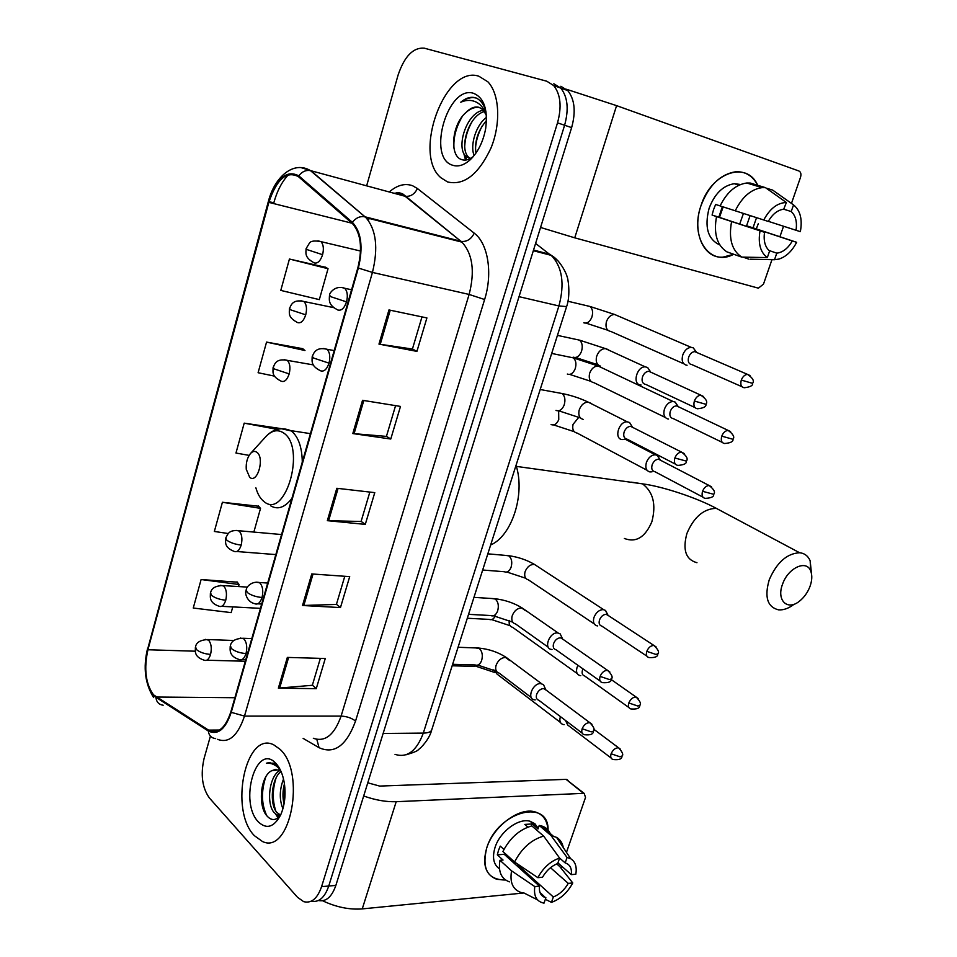 <?xml version="1.0" encoding="UTF-8"?>
<svg xmlns="http://www.w3.org/2000/svg" width="957" height="957" viewBox="0 0 957 957"><rect width="100%" height="100%" fill="white"/><g stroke="black" fill="none" stroke-linecap="round" stroke-linejoin="round"><path stroke-width="1.44" d="M565.575 309.853L438.426 708.886M318.43 900.513C326.002 902.008 331.804 896.972 335.859 885.416L571.628 127.604C576.018 111.67 574.714 99.325 567.74 90.568L560.838 86.262M311.324 901.159C318.884 902.69 324.698 897.642 328.753 886.026L564.606 125.247C568.984 109.23 567.692 96.848 560.742 88.068L553.852 83.749L560.742 88.068C567.692 96.848 568.984 109.23 564.606 125.247L328.753 886.026C324.698 897.642 318.884 902.69 311.324 901.159M254.371 835.664L262.493 841.526C290.378 855.175 306.252 772.299 279.923 749.223L273.714 744.821C245.674 730.323 228.998 810.077 254.371 835.664L262.493 841.526C290.378 855.175 306.252 772.299 279.923 749.223L273.714 744.821C245.674 730.323 228.998 810.077 254.371 835.664M447.565 181.95C463.978 185.802 478.428 174.545 490.917 148.203C501.085 123.573 499.602 93.798 487.819 81.764L478.811 76.201C444.861 64.657 412.347 154.651 441.01 177.811L447.565 181.95C463.978 185.802 478.428 174.545 490.917 148.203C501.085 123.573 499.602 93.798 487.819 81.764L478.811 76.201C444.861 64.657 412.347 154.651 441.01 177.811L447.565 181.95M153.539 694.854C145.631 683.932 143.765 668.895 147.928 649.755L268.845 202.37C276.74 179.043 286.622 170.49 298.464 176.686L352.643 223.782C360.885 233.484 362.619 248.15 357.858 267.804L230.828 711.924C225.481 727.87 218.304 734.091 209.284 730.61L153.539 694.854M153.335 695.619L208.291 730.981C217.813 735.538 225.469 729.318 231.235 712.331L358.349 268.044C363.337 247.253 361.351 232.025 352.391 222.347L298.787 175.837C286.633 169.497 276.513 178.277 268.427 202.178L147.581 649.396C143.311 669.015 145.237 684.422 153.335 695.619M325.823 267.35L289.433 259.024L280.784 290.414L319.327 299.625L328.036 268.714L325.5 267.147M302.938 348.719L266.548 342.092L258.103 372.728L274.599 376.149M237.264 582.179L201.114 579.523L193.254 608.03L231.163 612.624L232.778 606.905M258.629 506.241L222.407 502.269L214.356 531.458L228.328 533.539M280.497 428.509L244.202 423.15L235.972 453.044L249.107 455.376M210.42 736.124L204.092 758.423C200.432 774.644 202.202 787.838 209.416 798.006L297.495 897.271L303.656 901.65C311.408 903.623 317.389 898.623 321.588 886.637L557.512 122.855C561.903 106.777 560.623 94.348 553.672 85.544L546.794 81.225L424.274 48.173C413.185 47.324 404.452 56.296 398.088 75.065L366.639 185.837M211.987 730.586L211.724 731.531M388.961 309.948L426.906 317.927L416.917 351.386L378.972 344.113L388.961 309.948M311.755 573.949L349.7 576.628L340.465 607.575L302.532 605.494L311.755 573.949M287.351 657.411L325.272 658.5L316.265 688.669L278.367 688.155L287.351 657.411M362.536 400.301L400.493 406.426L390.767 439.024L352.81 433.569L362.536 400.301M336.816 488.273L374.773 492.64L365.287 524.388L327.342 520.668L336.816 488.273M365.287 524.388L361.124 521.398M369.845 492.065L361.088 521.493L327.342 520.668M390.767 439.024L386.449 436.32M395.576 405.636L386.425 436.392L352.81 433.569M316.265 688.669L312.377 685.14M320.356 658.356L312.341 685.284L278.367 688.155M340.465 607.575L336.445 604.31M344.783 576.281L336.409 604.429L302.532 605.494M416.917 351.386L412.431 348.994M421.989 316.887L412.419 349.042L378.972 344.113M244.202 423.15L277.183 429.382M222.407 502.269L260.531 508.358L253.856 532.08M260.531 508.358L258.342 505.942M201.114 579.523L239.083 584.512L238.508 586.557M239.083 584.512L237.001 581.844M266.548 342.092L304.984 350.525L302.579 348.659M289.433 259.024L328.036 268.714M280.461 815.34L277.063 815.005L273.989 812.421C266.237 803.653 269.037 776.115 279.827 770.493M280.557 815.161L276.717 812.29C269.467 804.024 271.274 778.699 281.047 771.474M282.925 808.737C279.229 799.585 279.432 789.681 283.523 779.022M284.038 804.036C282.494 797.504 282.638 790.769 284.432 783.831M281.011 771.378L278.595 769.847L271.573 770.768L276.023 769.284M279.013 767.502L273.618 763.16L266.405 763.207C271.238 762.801 275.688 764.775 279.755 769.129M258.426 821.967C266.596 829.587 274.001 827.267 280.628 814.993C284.731 805.555 285.964 794.932 284.325 783.125C282.841 774.333 279.994 767.705 275.772 763.255C256.213 741.902 238.712 802.205 258.426 821.967M271.573 770.768C260.292 776.294 258.031 805.387 266.453 815.34C271.01 820.831 275.64 820.915 280.341 815.591M266.405 763.207L270.101 762.406M266.824 815.807C261.405 804.335 261.058 791.367 265.783 776.905M278.894 817.158L277.542 814.981M275.748 810.89C272.35 800.411 272.458 789.441 276.059 777.993M284.432 801.595L284.684 785.829M278.032 817.888L275.748 814.192M505.583 880.021C487.879 879.938 481.586 869.267 486.706 848.01C497.963 810.495 550.55 797.624 547.978 831.597C547.883 821.094 543.564 814.527 535.023 811.883C519.412 806.966 493.453 826.118 486.706 848.01C482.113 864.398 485.474 874.83 496.803 879.316L505.583 880.021M322.629 900.776C336.146 907.152 349.353 909.868 362.248 908.899L523.539 893.013M363.684 795.985C375.311 800.124 386.15 802.026 396.198 801.703L583.507 793.353L566.077 779.357L379.654 786.08L367.775 782.802M566.077 779.357L584.213 793.425L585.517 797.444L566.472 852.364M561.675 866.205L561.017 868.095M584.213 793.425L583.507 793.353M566.783 779.417L568.087 780.481M284.827 787.264L284.923 796.894M550.49 867.7L568.267 883.383C564.427 889.974 559.45 894.508 553.325 896.984L518.156 865.248L516.804 865.654M539.951 892.367L545.442 897.642C540.872 896.123 538.875 892.295 539.461 886.134L504.255 854.314L504.471 852.914M513.036 860.642L511.696 861.037M499.482 868.848C493.513 864.638 492.042 857.496 495.044 847.412C499.961 831.537 518.79 817.661 530.13 821.285L534.903 823.762L538.073 828.104M509.459 881.864C501.253 878.885 498.083 871.695 499.973 860.283L503.047 860.044L497.329 854.84L498.465 850.498L500.248 846.12L503.944 849.445M537.858 877.665L514.567 862.018C521.625 848.357 531.314 839.708 543.648 836.083L559.606 858.058L557.716 863.525C551.519 865.941 546.447 870.511 542.511 877.246L537.858 877.665C543.301 867.676 550.55 861.133 559.606 858.058L565.18 862.915L567.046 857.46L551.053 835.593L539.21 825.448L538.001 828.977L532.176 823.965L524.807 824.408L527.917 827.099M535.513 824.336L535.86 826.202M514.567 862.018L502.927 851.515C509.914 837.973 519.543 829.432 531.829 825.903L543.648 836.083M539.21 825.448L541.243 825.843C546.172 827.219 549.426 830.461 551.017 835.557M499.973 860.283L511.564 870.858L534.796 886.577L539.461 886.134M537.511 899.855L524.149 893.072L520.991 892.486C512.773 889.555 509.626 882.342 511.564 870.858M551.053 835.593L556.543 837.363C560.132 839.48 562.381 842.878 563.29 847.555M545.885 897.75L544.007 903.145C536.602 901.65 533.528 896.135 534.796 886.577M567.046 857.46L570.659 858.704C575.336 861.635 577.047 866.803 575.815 874.219L571.317 874.626L557.919 862.927M565.18 862.915C569.941 864.422 571.987 868.322 571.317 874.626M568.267 883.383L572.764 882.952L559.917 866.719L556.723 863.908M572.764 882.952C567.477 892.678 560.371 899.149 551.459 902.355L553.325 896.984M545.346 899.293L551.459 902.355M517.737 866.492L518.156 865.248M497.329 854.84L504.255 854.314M531.494 825.975L532.176 823.965M809.981 586.485C812.122 580.456 812.361 575.289 810.699 571.006C806.607 559.343 788.054 567.824 782.575 584.141C776.223 600.254 787.384 611.128 799.43 601.199C804.107 597.491 807.624 592.586 809.981 586.485M793.891 604.417C788.508 608.473 783.364 610.279 778.472 609.836C767.323 606.989 764.248 596.929 769.272 579.691C776.821 562.429 786.941 553.457 799.633 552.751C804.55 553.266 808.055 555.933 810.16 560.778L811.488 573.674M256.751 452.206C254.753 450.867 252.708 451.261 250.614 453.391C247.313 457.374 245.865 462.674 246.26 469.289L249.729 477.387C257.529 484.075 264.993 457.434 256.751 452.206M491.216 544.724C511.923 535.37 525.166 494.554 516.278 466.071M560.407 716.614L560.371 716.709C559.211 720.92 560.132 723.516 563.147 724.509L564.175 724.616M565.479 720.454L567.752 725.059L611.104 758.016M577.992 665.33L577.047 667.436C575.839 671.874 576.832 674.589 580.026 675.57L580.791 675.642M583.004 668.883L582.502 670.079C581.617 673.297 582.335 675.259 584.643 675.965L628.857 707.498M607.42 614.633L605.53 610.422L603.209 609.585C599.13 609.836 596.055 612.444 593.974 617.397C592.73 622.074 593.795 624.897 597.168 625.866L597.67 625.914M608.616 615.734L606.176 614.31C603.233 614.502 601.008 616.392 599.501 619.969C598.592 623.354 599.357 625.399 601.797 626.093L646.908 656.167M659.744 459.527L657.351 455.424L655.294 454.778C651.382 454.982 648.415 457.53 646.406 462.422C645.042 467.698 646.214 470.868 649.923 471.945L652.004 471.825M660.904 460.449L658.595 459.24C655.76 459.384 653.619 461.238 652.16 464.779C651.167 468.595 652.004 470.892 654.684 471.669M677.723 406.139L675.175 402.084L673.07 401.497C669.266 401.761 666.383 404.297 664.445 409.094C663.045 414.465 664.206 417.754 667.902 418.975L668.524 419.046M678.872 406.988L676.527 405.864C673.764 406.067 671.682 407.897 670.283 411.378C669.266 415.254 670.091 417.635 672.759 418.52M695.978 351.853L693.287 347.87L691.157 347.343C687.449 347.678 684.662 350.202 682.784 354.903C681.36 360.358 682.485 363.78 686.169 365.131L687.078 365.239M697.127 352.643L694.758 351.626C692.078 351.865 690.057 353.695 688.693 357.093C687.652 361.052 688.466 363.516 691.121 364.509M545.167 688.394L543.504 684.614L540.657 683.597C532.762 683.023 526.565 698.682 534.245 699.782L535.226 699.89M546.303 690.212L543.504 688.55C540.43 688.861 538.145 690.81 536.65 694.387C535.788 697.569 536.53 699.531 538.851 700.273L582.167 733.098M562.022 637.745L560.192 633.881L557.56 632.924C549.485 632.11 543.337 648.475 551.34 649.408L552.033 649.48M563.147 639.408L560.455 637.793C557.393 638.02 555.096 639.958 553.589 643.582C552.691 646.956 553.493 649.002 555.957 649.719L600.147 681.049M632.087 426.523L629.562 422.515L627.29 421.846C618.892 420.972 613.676 438.713 622.038 439.562L624.682 439.347M633.199 427.623L630.651 426.344C627.756 426.523 625.579 428.401 624.131 431.978C623.127 435.913 624.036 438.318 626.835 439.179M650.305 371.448L647.602 367.476L645.293 366.866C636.979 366.232 632.098 383.829 640.257 384.917L641.094 385.013M651.394 372.452L648.822 371.268C645.999 371.507 643.894 373.374 642.506 376.879C641.477 380.886 642.362 383.374 645.15 384.343M758.303 223.723L756.269 228.902L758.303 223.723M733.732 254.263C710.25 267.218 689.363 237.97 700.991 205.647C711.147 172.212 747.261 160.262 757.848 185.622C752.92 175.909 745.479 171.291 735.55 171.781C720.178 174.306 708.67 185.586 700.991 205.647C691.66 232.037 703.694 258.833 722.942 257.146L733.732 254.263M540.561 227.455L574.738 237.826L758.387 288.165L763.483 284.133L771.964 259.67M566.377 89.24L616.583 105.641L798.939 171.004C800.865 172.045 801.392 174.15 800.507 177.332L791.463 203.422M783.544 226.259L779.931 236.69M723.145 206.891L719.497 217.395M750.097 215.588L746.58 225.816L792.312 240.961C788.042 248.33 782.862 252.397 776.785 253.162L768.997 250.495M720.119 205.899L715.645 204.451L713.539 209.667L712.08 215.062L716.518 216.593C713.503 233.532 716.937 245.267 726.818 251.823L741.735 257.098L767.323 257.6L769.595 251.009C765.074 247.062 763.375 240.829 764.523 232.312L718.827 217.167L722.356 206.64M743.445 213.447L739.689 224.082M756.532 217.67L753.027 227.826L796.643 242.3C792.025 251.153 786.128 256.751 778.962 259.072L774.512 259.73L776.785 253.162M719.784 244.932C707.821 239.322 704.268 227.084 709.125 208.219C714.712 193.649 723.085 185.479 734.258 183.708L740.574 184.486M783.711 209.212C777.682 210.002 772.538 214.069 768.268 221.438L720.107 205.911C726.925 192.178 735.801 184.545 746.759 183.002L750.18 183.038L765.492 187.656L786.379 202.501L783.711 209.212L791.224 211.545L793.544 204.894L772.646 190.084L766.162 188.134M757.334 185.467L757.107 186.137M716.518 216.593L764.523 232.312M741.735 257.098C731.866 250.519 728.48 238.676 731.579 221.593M735.239 210.803C742.13 196.927 751.078 189.211 762.059 187.632L765.492 187.656M772.646 190.084L774.392 191.316M767.323 257.6C760.36 252.373 757.92 243.473 760.014 230.912M763.758 220.002C769.895 208.626 777.431 202.8 786.379 202.501M793.544 204.894C800.303 210.444 802.576 219.368 800.351 231.666L768.315 221.33M791.224 211.545C795.65 215.66 797.253 221.904 796.033 230.29M750.336 259.215L774.512 259.73M743.087 257.122L748.924 259.18M792.312 240.961L796.643 242.3M746.58 225.816L753.027 227.826M712.08 215.062L718.827 217.167M486.383 115.283L483.07 109.804L479.122 107.363C474.756 106.203 470.342 107.95 465.868 112.591C470.688 108.308 475.402 106.682 480.019 107.686M470.258 158.539L465.7 156.194C455.759 146.899 466.896 112.196 483.476 110.246M474.158 155.489C469.755 145.536 475.94 124.984 486.491 117.352M475.94 153.096C474.385 141.457 477.89 130.607 486.479 120.582M470.318 158.515L468.428 157.02C458.965 148.156 468.571 115.486 484.481 111.526M486.06 112.136C484.278 105.162 481.096 100.509 476.49 98.152L475.426 97.77C470.688 96.478 465.796 97.961 460.748 102.22C466.705 99.66 472.232 99.803 477.316 102.674C481.323 105.103 484.338 109.218 486.335 115.031M452.505 165.202C458.176 167.092 464.121 165.238 470.33 159.652C478.093 152.031 483.201 141.672 485.678 128.561C488.01 109.541 484.039 97.817 473.739 93.379C447.828 84.288 426.523 157.678 452.505 165.202M465.868 112.591C451.632 124.721 449.599 155.249 460.951 159.317C464.528 160.86 468.38 160.118 472.507 157.08M460.748 102.22C466.274 98.176 471.49 96.813 476.407 98.116M453.989 148.287C453.247 137.772 456.022 127.149 462.315 116.419M466.669 159.903L465.473 155.931M464.719 146.098C465.162 137.652 467.662 129.398 472.244 121.336M475.462 148.586C475.988 140.727 478.333 133.047 482.484 125.523M465.557 160.07L463.69 153.072M335.859 885.416L321.588 886.637M571.628 127.604L557.512 122.855M395.026 754.355C407.144 758.195 416.57 751.113 423.305 733.098L383.135 733.469M432.026 728.947L431.571 730.37C430.387 732.117 427.635 733.026 423.305 733.098L558.912 305.953C564.833 283.834 562.297 266.979 551.316 255.387L550.048 254.359L533.539 250.04M558.098 260.962L535.597 243.437M566.616 306.587L558.912 305.953L519.029 296.67M147.928 649.755L195.264 651.203M389.236 191.974C397.215 185.096 405.002 183.014 412.599 185.742L417.419 188.529L474.253 233.185C488.058 243.413 492.927 273.367 484.613 299.517L355.549 721.064C346.494 745.67 334.328 754.535 319.04 747.68L303.13 738.385M298.787 175.837C301.969 171.662 305.845 169.903 310.415 170.585L404.679 196.161L400.863 193.9L393.327 193.087M369.366 217.921L368.373 220.445M163.18 705.225C159.018 704.651 156.613 702.187 155.967 697.844M396.078 193.828L397.251 192.835M358.349 268.044L372.44 272.422L244.49 716.099L231.235 712.331M352.391 222.347C355.777 217.969 359.808 216.079 364.509 216.689L365.933 217.634C376.233 229.752 378.398 248.007 372.44 272.422L469.121 294.445C475.043 271.321 472.638 253.88 461.932 242.133L405.086 196.269C410.481 196.831 414.584 194.247 417.419 188.529M215.66 738.613C211.389 738.086 208.937 735.538 208.291 730.981M313.334 738.266C325.105 742.345 334.352 734.952 341.099 716.087L244.49 716.099C237.803 735.873 228.831 743.625 217.55 739.33M300.941 167.583L310.917 170.705L365.024 216.808L461.406 241.415C466.92 241.894 471.203 239.154 474.253 233.185M269.013 201.771L273.834 202.728C277.159 190.778 282.1 181.375 288.631 174.521M268.427 202.178L268.271 201.795C274.671 176.519 293.727 160.465 310.415 170.585L365.933 217.634L461.932 242.133L403.112 194.163C399.87 192.536 397.095 192.297 394.762 193.47M268.211 201.987L147.581 649.396M273.606 203.566L273.834 202.728M355.549 721.064C351.674 718.049 346.853 716.386 341.099 716.087L469.121 294.445L484.613 299.517M319.04 747.68L316.839 739.402M268.845 202.37L352.02 223.208M156.111 697.031L234.884 697.725M208.447 730.119L219.536 730.047M338.072 488.417L328.61 520.752M313.023 574.033L303.812 605.518M288.607 657.447L279.635 688.107M363.804 400.505L354.078 433.712M390.229 310.212L380.24 344.329M396.198 801.703L362.248 908.899M724.88 512.916L716.291 508.346C703.694 508.681 693.909 517.043 686.923 533.444C682.449 549.892 685.786 559.642 696.959 562.704M631.524 482.172L642.53 483.859C653.236 491.982 656.335 504.614 651.861 521.744C645.174 537.344 636.01 542.918 624.347 538.456M255.89 487.867C257.648 494.111 260.316 498.645 263.881 501.468C285.473 520.584 306.647 446.787 283.248 432.743C277.638 429.226 271.944 430.399 266.178 436.26L265.472 437.038M302.292 462.064C302.005 447.075 298.345 436.703 291.311 430.949L281.43 428.736M270.472 505.703C277.662 510.057 284.791 507.617 291.897 498.394M233.843 640.496L207.765 639.551C200.3 640.006 196.233 642.434 195.563 646.812L196.424 649.54C199.822 652.327 204.535 653.954 210.564 654.397C211.928 648.224 211.258 643.487 208.578 640.161L205.312 639.36M195.348 647.686C195.683 650.174 193.206 656.586 204.068 660.151C206.796 661.215 208.961 659.289 210.564 654.397M620.555 749.307L618.593 747.812C622.517 752.094 623.653 754.87 621.978 756.126L620.004 756.808L611.116 753.769C610.207 756.903 610.853 758.805 613.03 759.487C619.035 760.169 622.026 759.057 621.978 756.126L622.122 755.719M452.625 665.797L474.265 666.383L478.691 665.199M493.812 669.84L497.138 674.171L560.455 722.463M593.771 729.234L618.593 747.812C615.411 747.752 612.923 749.738 611.116 753.769M247.444 587.108L223.113 585.6C215.696 585.672 211.521 588.077 210.564 592.802L211.485 595.326C214.954 597.993 219.715 599.62 225.756 600.206C227.132 593.95 226.45 589.225 223.699 586.031L220.541 585.337M210.373 593.591C210.54 596.486 208.554 602.503 218.878 606.176C221.737 607.372 224.034 605.374 225.756 600.206M638.175 698.526L636.118 697.055C640.245 701.266 641.453 704.065 639.731 705.441L637.781 706.015L628.809 702.964C627.876 706.278 628.558 708.264 630.878 708.946C636.884 709.436 639.838 708.276 639.731 705.441L639.85 705.082M467.77 618.27L489.123 619.394C491.551 620.315 493.597 619.203 495.259 616.057M509.303 620.423C508.693 624.203 509.818 626.524 512.677 627.373L577.203 673.549M611.152 679.518L636.118 697.055C632.996 697.043 630.567 699.017 628.809 702.964M281.561 534.544L238.724 530.728C228.556 529.664 227.874 534.281 225.816 537.87L226.797 540.191C230.35 542.727 235.147 544.354 241.2 545.083C242.6 538.743 241.894 534.042 239.071 530.979L236.044 530.381M225.637 538.576C225.912 541.243 223.448 547.093 233.927 551.292C236.941 552.62 239.37 550.55 241.2 545.083M656.083 646.908L653.93 645.461C658.249 649.588 659.529 652.411 657.77 653.942L655.844 654.409L646.8 651.346C645.819 654.839 646.561 656.909 649.013 657.579C655.067 657.866 657.985 656.658 657.77 653.942L657.878 653.619M483.141 570.049L504.195 571.724C507.031 572.8 509.303 571.377 511.026 567.453C512.497 562.345 511.744 558.481 508.789 555.861L505.559 555.407M537.391 566.341L534.449 564.415C530.31 564.295 527.199 566.711 525.118 571.652L524.974 572.142C524.101 576.389 525.261 578.973 528.455 579.894L594.237 623.904M606.487 614.346L653.93 645.461C650.868 645.497 648.487 647.458 646.8 651.346M313.394 364.916L287.208 360.334C275.03 357.99 274.527 365.442 273.164 367.309L274.372 368.983L289.181 373.912C290.605 367.679 289.947 363.158 287.208 360.334L284.253 359.7M280.939 381.101C284.313 382.501 287.052 380.108 289.181 373.912M711.518 486.814L709.137 485.51C714.042 489.374 715.561 492.293 713.695 494.291L702.546 491.3C701.469 495.391 702.354 497.748 705.225 498.358C711.254 498.071 714.066 496.719 713.695 494.291L713.755 494.087M551.076 424.537C554.211 425.721 556.771 424.095 558.756 419.656L558.649 410.792M578.853 417.24L573.04 424.382C572.071 429.37 573.47 432.277 577.215 433.114L647.064 470.282M658.595 459.24L709.137 485.51C706.278 485.701 704.089 487.639 702.546 491.3M333.814 307.664L303.931 301.515C291.885 298.728 290.844 306.324 289.504 308.453L290.796 309.901L305.738 314.829C307.149 308.764 306.551 304.326 303.931 301.515L300.929 300.773M297.316 322.485C300.761 323.717 303.572 321.157 305.738 314.829M730.586 431.631L728.157 430.411C733.265 434.191 734.868 437.146 732.954 439.275L721.757 436.153C720.633 440.471 721.578 442.924 724.593 443.51C730.658 442.983 733.445 441.572 732.954 439.275L733.002 439.119M567.322 374.055C570.528 375.144 573.135 373.409 575.145 368.888C576.616 364.007 575.994 360.322 573.279 357.858L570.109 357.212M601.271 367.512L598.029 365.969C594.285 366.16 591.51 368.541 589.715 373.098L589.548 373.625C588.555 378.876 590.026 381.903 593.962 382.704L665.282 417.455M676.527 405.864L728.157 430.411C725.37 430.65 723.241 432.564 721.757 436.153M360.526 251.033L320.966 241.643C314.41 240.398 310.523 240.973 309.29 243.365L306.132 248.557L307.508 249.753L322.593 254.694C323.992 248.784 323.454 244.43 320.966 241.643L317.915 240.805M313.98 262.84C317.521 263.881 320.392 261.165 322.593 254.694M749.977 375.503L747.501 374.366C752.824 378.003 754.499 380.994 752.549 383.338L741.292 380.085C740.132 384.618 741.125 387.178 744.283 387.741C750.3 387.035 753.051 385.563 752.549 383.338L752.585 383.219M583.818 322.82C587.096 323.777 589.751 321.947 591.797 317.329C593.256 312.568 592.694 308.955 590.11 306.503L586.904 305.75M617.803 315.858L614.538 314.446C610.901 314.709 608.221 317.078 606.487 321.54L606.319 322.078C605.291 327.605 606.846 330.751 610.961 331.505L683.812 363.792M694.758 351.626L747.501 374.366C744.797 374.654 742.728 376.556 741.292 380.085M591.988 724.317L589.823 722.679C593.902 726.949 595.087 729.784 593.4 731.172L591.27 731.866L582.155 728.744C581.246 732.021 581.952 734.007 584.296 734.713C590.385 735.359 593.424 734.186 593.4 731.172L593.531 730.753M251.799 638.594L243.066 638.271C235.482 638.534 231.271 640.987 230.41 645.652L231.379 648.535C235.003 651.418 239.884 653.093 246.021 653.559C247.456 647.183 246.727 642.279 243.844 638.845L240.315 638.044M230.182 646.561C230.35 648.978 228.28 656.012 239.023 659.469C241.965 660.653 244.298 658.679 246.021 653.559M453.092 664.325L475.043 664.936C477.77 665.881 479.935 664.481 481.55 660.749C483.046 655.533 482.304 651.442 479.313 648.499L475.617 647.925M509.65 660.521L505.428 657.387C501.001 657.806 497.843 660.569 495.977 665.665C495.116 669.709 496.216 672.221 499.255 673.178L531.291 697.533M544.15 688.609L589.823 722.679C586.521 722.631 583.973 724.652 582.155 728.744M609.836 671.981L607.563 670.367C611.834 674.494 613.102 677.365 611.379 678.956L609.286 679.518L600.087 676.396C599.13 679.853 599.895 681.934 602.384 682.628C608.485 683.071 611.475 681.851 611.379 678.956L611.499 678.573M267.685 583.04L259.251 582.49C251.954 580.959 246.451 586.605 246.212 589.811L247.265 592.479C250.961 595.23 255.89 596.905 262.039 597.515C263.486 591.043 262.732 586.174 259.778 582.873L256.38 582.179M246.009 590.625C244.597 592.766 246.93 601.953 254.61 603.652C257.708 604.991 260.184 602.946 262.039 597.515M469.014 614.358L490.654 615.542C493.525 616.631 495.822 615.184 497.556 611.224C499.075 605.925 498.298 601.857 495.248 599.022L491.671 598.508M525.572 610.698L521.577 607.922C517.151 608.233 513.993 610.973 512.091 616.152C511.205 620.435 512.378 623.055 515.62 624L548.241 647.207M560.898 637.841L607.563 670.367C604.334 670.367 601.833 672.376 600.087 676.396M684.171 453.51L681.54 452.111C686.659 455.879 688.274 458.882 686.384 461.118L674.864 457.996C673.764 462.315 674.757 464.779 677.855 465.401C683.968 464.97 686.815 463.535 686.384 461.118L686.444 460.915M334.172 350.585L326.995 349.269C315.009 346.41 313.501 354.257 312.281 356.351L313.669 358.074L329.017 363.158C330.5 356.865 329.818 352.236 326.995 349.269L323.693 348.504M320.212 370.682C323.837 372.094 326.768 369.593 329.017 363.158M555.993 410.397C559.307 411.618 562.01 409.883 564.104 405.194C565.647 400.038 564.977 396.15 562.082 393.518L558.613 392.884M591.223 403.411L588.148 402.107C583.949 402.359 580.947 405.05 579.152 410.158C578.136 415.206 579.463 418.281 583.16 419.381M630.651 426.344L681.54 452.111C678.609 452.326 676.384 454.3 674.864 457.996M703.527 396.509L700.847 395.181C706.17 398.866 707.881 401.904 705.943 404.309L694.363 401.043C693.227 405.601 694.28 408.172 697.533 408.759C703.598 408.137 706.398 406.653 705.943 404.309L705.991 404.153M351.566 289.768L344.699 288.272C335.153 284.612 328.885 293.679 329.555 295.318L331.026 296.778L346.53 301.886C348.001 295.761 347.391 291.227 344.699 288.272L341.338 287.399M337.522 309.901C341.23 311.133 344.233 308.453 346.53 301.886M573.135 357.152C576.521 358.241 579.284 356.399 581.413 351.614C582.945 346.59 582.335 342.773 579.595 340.166L576.078 339.4M608.162 349.544L605.303 348.563C601.235 348.898 598.328 351.566 596.582 356.59C595.541 361.734 596.857 364.916 600.541 366.148M648.822 371.268L700.847 395.181C697.988 395.456 695.835 397.418 694.363 401.043M616.583 105.641L574.738 237.826M567.74 90.568L553.672 85.544M405.924 754.822C413.771 752.561 417.958 750.79 418.484 749.498C420.781 748.386 429.597 738.744 431.571 730.37L566.496 306.97C570.994 294.768 567.812 276.884 567.011 276.681C567.298 275.58 560.934 260.639 551.316 255.387L533.336 250.71M153.622 697.569C145.069 683.896 143.024 667.663 147.486 648.87M209.284 730.61L218.663 730.538M279.791 814.874L277.063 815.005M545.442 897.642L540.119 892.797M538.253 828.26L530.13 821.285M553.086 835.963L541.243 825.843M570.659 858.704L556.543 837.363M810.699 571.006L810.16 560.778M516.373 466.394L642.53 483.859C662.507 486.407 696.899 497.831 716.291 508.346L799.633 552.751M250.614 453.391L266.178 436.26C273.427 428.844 281.549 426.942 290.533 430.578L310.415 433.641M476.706 666.503L494.661 672.46M245.315 661.239L206.712 660.222M491.671 619.61L510.081 625.699M260.448 608.353L221.653 606.319M506.839 572.011L525.752 578.255M488.297 553.876L508.43 555.658C517.964 556.938 526.637 559.857 534.449 564.415L603.628 609.633M275.819 554.593L236.822 551.519M607.851 614.908L605.53 610.422M280.652 380.898C271.513 376.101 273.116 372.261 273.056 367.751M574.272 431.691L553.648 424.92M625.388 439.299L655.294 454.778M660.067 459.707L657.351 455.424M702.928 497.138L654.935 471.705M296.766 322.114C287.638 317.018 289.469 312.975 289.409 308.8M590.959 381.365L569.702 374.402M552.153 353.528L573.279 357.858L598.029 365.969L673.07 401.497M678.034 406.294L675.175 402.084M722.26 442.373L673.214 418.58M313.178 262.29C304.242 257.146 306.073 252.66 306.073 248.808M607.922 330.285L585.983 323.119M567.944 301.252L590.11 306.503L614.538 314.446L691.157 347.343M696.277 351.997L693.287 347.87M741.926 386.7L691.791 364.581M477.746 665.079L496.527 671.3M458.523 647.291L478.548 648.033C488.86 649.013 498.118 652.16 506.313 657.483L541.554 683.693M545.562 689.279L543.504 684.614M245.77 659.648L242.001 659.54M493.477 615.782L512.761 622.17M474.421 597.395L494.733 598.699C504.853 599.872 514.005 602.97 522.175 607.994L558.158 632.984M562.369 638.475L560.192 633.881M261.68 604.034L257.744 603.819M319.746 370.359C310.869 365.694 312.066 361.232 312.173 356.77M580.444 417.922L558.709 410.792M540.657 389.595L562.082 393.518C571.401 395.373 580.086 398.232 588.148 402.107L627.29 421.846M632.29 426.834L629.562 422.515M675.319 464.085L627.218 439.215M336.768 309.386C328.095 304.685 329.304 299.744 329.471 295.653M598.089 364.844L575.624 357.487M557.907 335.476L579.595 340.166L605.303 348.563L645.293 366.866M650.473 371.711L647.602 367.476M694.961 407.55L645.772 384.415M739.007 185.156L734.258 183.708M762.059 187.632L746.759 183.002M468.428 157.02L465.7 156.194M472.77 157.139L470.33 159.652"/></g></svg>
